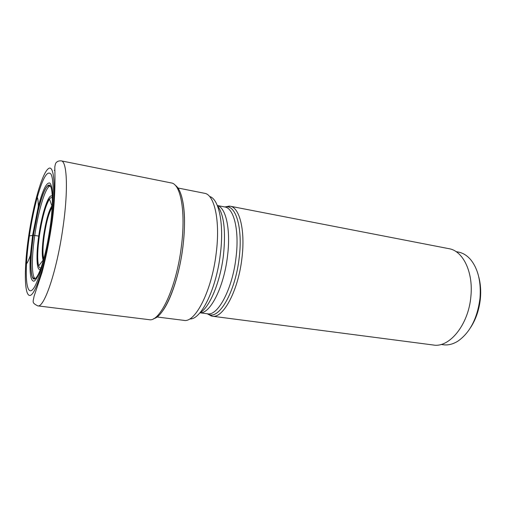 <?xml version="1.0" encoding="UTF-8"?>
<svg xmlns="http://www.w3.org/2000/svg" width="506" height="506" viewBox="0 0 506 506"><rect width="100%" height="100%" fill="white"/><g stroke="black" fill="none" stroke-linecap="round" stroke-linejoin="round"><path stroke-width="0.76" d="M50.967 226.637C56.343 189.642 54.503 163.223 48.184 168.814C41.928 173.83 33.232 204.797 28.671 236.024C24.041 267.269 24.13 295.314 29.721 295.428C35.224 296.136 45.666 263.613 50.967 226.637M50.126 227.03C46.109 254.923 38.709 281.608 33.396 288.648C28.051 295.858 25.401 284.334 26.508 263.715C26.97 255.113 27.938 245.79 29.405 235.745C31.486 221.748 34.104 208.934 37.267 197.308C42.846 177.72 47.425 170.01 50.998 174.178C54.041 179.522 53.845 201.356 50.126 227.03M47.014 245.309C42.137 269.268 35.471 283.575 32.656 277.826C30.885 274.182 30.43 266.162 31.271 253.759L33.32 235.277L28.671 236.024M50.916 221.255C53.851 196.973 52.048 181.293 47.558 185.866C44.73 188.763 41.764 196.227 38.646 208.263L33.32 235.277L34.756 235.454C31.448 257.636 31.53 277.674 35.363 278.528M50.353 186.056C45.901 185.5 38.342 210.237 34.756 235.454L39.335 236.182M162.407 311.266C170.984 299.906 179.51 273.891 182.824 247.592C185.525 224.955 184.994 207.466 181.23 195.12M54.306 170.389L54.756 170.098M224.569 206.916L226.985 206.745C236.688 206.916 242.779 230.059 239.136 258.256L239.129 258.313C235.423 290.76 220.078 318.369 209.49 314.688L207.511 313.796C217.871 316.225 232.374 289.166 235.973 257.864L235.979 257.807C239.483 230.679 233.974 208.086 224.828 206.967L230.097 206.189C239.648 207.371 245.473 230.635 241.881 258.585C238.206 290.855 223.102 318.723 212.267 316.199L207.498 313.796M212.267 316.199L433.383 345.016C449.454 348.033 468.575 324.624 470.877 296.478C473.464 272.133 462.996 250.843 448.993 248.686L230.097 206.189M441.017 344.466L444.236 344.871C448.835 345.25 453.458 343.966 458.107 341.012C470.144 332.423 477.443 318.141 480.004 298.167C481.193 282.215 478.259 269.597 471.187 260.299C467.487 255.764 463.237 253.025 458.436 252.083L456.064 251.621M470.561 327.603C475.956 319.318 479.233 309.64 480.39 298.578C481.098 290.83 480.555 283.619 478.771 276.946M181.281 247.2C185.968 212.292 180.819 183.975 171.287 182.944L61.226 160.864C67.121 161.085 68.38 190.382 62.965 227.529C56.988 270.482 44.186 308.274 37.722 305.858L149.125 319.672C159.883 322.48 176.335 287.579 181.281 247.2M175.253 185.316C183.223 190.098 186.91 216.562 182.78 247.567C178.314 283.803 164.184 316.686 153.641 318.679M51.169 219.231C53.275 198.365 52.839 186.309 49.866 183.071C46.596 182.065 42.744 189.845 38.317 206.416L32.58 235.372L30.379 255.403C28.678 260.179 27.387 262.949 26.508 263.715M46.615 247.301C42.023 267.769 37.805 279.072 33.959 281.203C30.537 281.127 29.342 272.525 30.379 255.403L31.271 253.759M50.708 186.619C49.898 185.139 48.892 184.918 47.691 185.961L47.691 185.961C43.136 189.718 36.704 212.514 33.434 235.284C30.505 255.037 30.113 273.385 32.808 277.775L32.808 277.775C33.617 279.141 34.642 279.255 35.882 278.104M156.98 316.971L183.893 320.368C195.259 323.132 211.774 290.861 216.17 253.424L216.182 253.361C220.401 221.008 214.519 194.462 204.487 193.273L177.884 187.992M209.75 196.53C219.022 199.124 224.221 224.297 220.331 254.297L220.319 254.354C216.233 289.192 201.008 319.849 189.908 318.932M199.914 312.841C209.484 307.724 220.211 282.411 223.418 255.549L223.424 255.492C225.973 230.888 223.937 214.209 217.314 205.468M217.397 205.562C225.992 207.53 230.913 229.876 227.472 256.403L227.466 256.453C223.892 287.142 210.116 314.074 200.022 312.778M211.508 316.06L207.251 313.758M52.308 196.48C49.025 191.964 41.985 212.95 38.854 235.239C35.888 255.03 36.514 272.038 40.512 269.255M52.352 198.124C51.568 197.22 50.606 197.523 49.48 199.035C45.578 205.411 42.245 217.466 39.474 235.189L39.462 235.277C37.431 249.951 37.153 260.173 38.639 265.941C39.228 267.731 40.044 268.319 41.075 267.712M43.282 260.698L43.086 260.204C41.815 255.581 42.011 247.257 43.668 235.233L43.674 235.182C45.938 220.717 48.677 210.951 51.89 205.879L52.238 205.468M43.801 258.851C42.555 254.562 42.719 246.662 44.307 235.157C46.47 221.337 49.082 212.084 52.143 207.39M37.722 305.858C31.65 302.683 32.998 302.234 34.085 296.257L41.985 272.57C45.053 261.444 48.842 243.677 51.416 226.53C56.305 196.404 54.686 168.568 54.812 166.828C55.299 164.146 55.761 162.761 56.191 162.673C57.26 161.332 58.936 160.725 61.226 160.864M37.267 197.308C37.887 198.415 38.235 201.445 38.317 206.416L38.646 208.263M50.379 186.05L47.558 185.866M32.656 277.826L35.388 278.54M207.511 313.796L199.978 312.803M217.365 205.525L224.828 206.967L229.332 206.081M38.981 235.208C41.353 219.206 45.629 202.229 49.48 199.035L51.89 205.879C49.038 211.628 46.463 221.4 44.174 235.208C43.105 242.684 42.649 251.052 42.732 252.734L43.086 260.204L38.639 265.941C36.634 260.754 36.748 250.508 38.981 235.208"/></g></svg>
